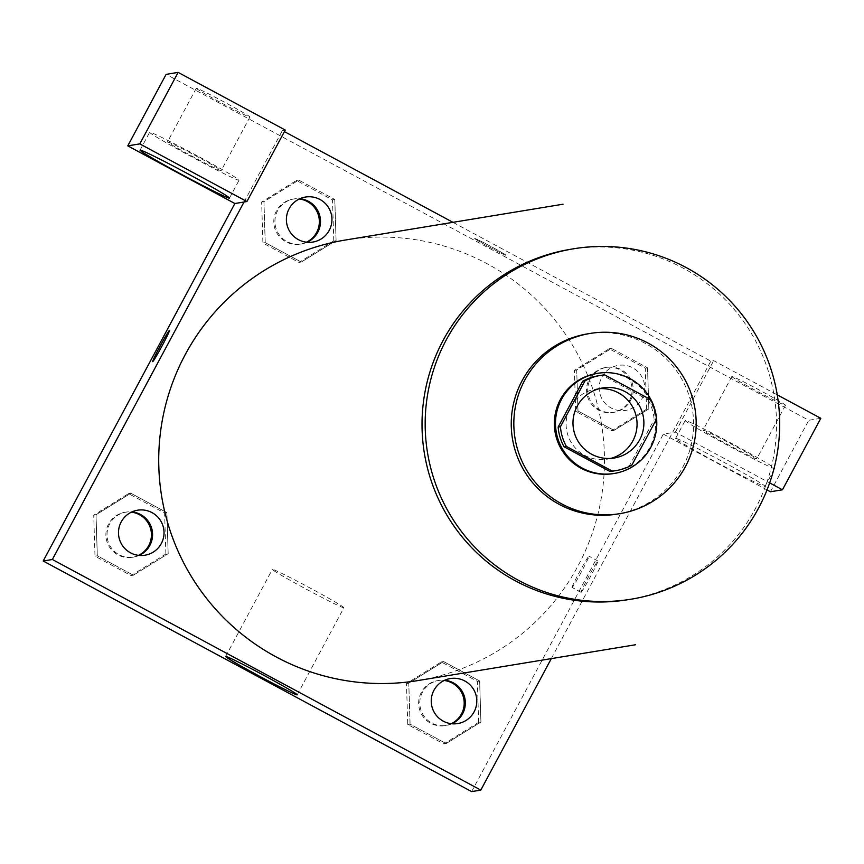 <?xml version="1.0" encoding="UTF-8"?>
<svg xmlns="http://www.w3.org/2000/svg" width="864" height="864" viewBox="0 0 864 864"><rect width="100%" height="100%" fill="white"/><g stroke="black" fill="none" stroke-linecap="round" stroke-linejoin="round"><path stroke-width="0.65" stroke-dasharray="4.32 3.24" d="M610.74 458.417A35.51 35.456 -99.3 0 1 570.326 407.3A35.51 35.456 -99.3 0 1 599.26 388.67M650.506 399.557L648.216 399.935L602.413 375.289L604.703 374.911M598.32 375.775A48.222 48.136 -99.3 0 1 602.413 375.289M648.216 399.935A48.222 48.136 -99.3 0 1 654.145 419.645L656.435 419.267M613.98 470.934A48.222 48.136 -99.3 0 0 629.554 465.502L654.145 419.645M596.765 373.486A50.738 50.652 -99.3 0 1 654.966 431.892A50.738 50.652 -99.3 0 1 613.235 473.612M629.554 465.502L631.843 465.124M617.252 514.08A91.325 91.174 80.7 0 0 645.548 343.537A91.325 91.174 80.7 0 0 587.596 333.86M345.352 240.03A223.236 222.869 -99.3 0 1 601.506 424.127A223.236 222.869 -99.3 0 1 417.841 680.584M244.048 202.014L282.388 130.518L284.407 131.609M452.963 222.329L710.824 361.12L713.686 360.644L777.254 394.859M551.308 658.616L710.824 361.12M601.873 377.093A22.81 22.777 -99.3 0 1 641.293 375.894A22.81 22.777 -99.3 0 1 622.642 410.692A22.81 22.777 -99.3 0 1 601.873 377.093M474.682 238.442A17.755 0.616 -151.8 0 0 474.66 238.464A17.755 0.616 -151.8 0 0 490.007 247.396A17.755 0.616 -151.8 0 0 505.958 255.247A17.755 0.616 -151.8 0 0 490.957 246.499A17.755 0.616 -151.8 0 0 474.682 238.442A17.755 0.616 28.2 0 1 490.946 246.51A17.755 0.616 28.2 0 1 505.948 255.258A17.755 0.616 28.2 0 1 490.007 247.406A17.755 0.616 28.2 0 1 474.649 238.475A17.755 0.616 28.2 0 1 474.682 238.453L474.649 238.475M731.873 376.466A30.445 1.058 -151.8 0 0 731.83 376.499A30.445 1.058 -151.8 0 0 758.149 391.824A30.445 1.058 -151.8 0 0 785.484 405.27A30.445 1.058 -151.8 0 0 759.758 390.269A30.445 1.058 -151.8 0 0 731.873 376.466M196.322 88.214A30.445 1.058 -151.8 0 0 196.279 88.247A30.445 1.058 -151.8 0 0 222.599 103.561A30.445 1.058 -151.8 0 0 249.934 117.018A30.445 1.058 -151.8 0 0 224.208 102.017A30.445 1.058 -151.8 0 0 196.322 88.214M820.8 418.295L808.769 420.271L166.115 74.369M282.388 130.518L285.25 130.043M703.123 430.099A30.445 1.058 28.2 0 1 731.009 443.902A30.445 1.058 28.2 0 1 756.724 458.892A30.445 1.058 28.2 0 1 756.68 458.924A30.445 1.058 28.2 0 1 728.784 445.111A30.445 1.058 28.2 0 1 703.069 430.121A30.445 1.058 28.2 0 1 703.123 430.099M732.769 444.031A50.738 1.771 -151.8 0 0 685.184 420.53A50.738 1.771 -151.8 0 0 729.065 446.072A50.738 1.771 -151.8 0 0 774.608 468.482A50.738 1.771 -151.8 0 0 732.769 444.031M723.179 461.905A50.738 1.771 28.2 0 1 765.029 486.356A50.738 1.771 28.2 0 1 719.474 463.946A50.738 1.771 28.2 0 1 675.605 438.404A50.738 1.771 28.2 0 1 723.179 461.905M167.573 141.836A30.445 1.058 28.2 0 1 195.458 155.639A30.445 1.058 28.2 0 1 221.173 170.64A30.445 1.058 28.2 0 1 193.849 157.194A30.445 1.058 28.2 0 1 167.519 141.869A30.445 1.058 28.2 0 1 167.573 141.836M197.219 155.779A50.738 1.771 -151.8 0 0 149.634 132.278A50.738 1.771 -151.8 0 0 193.514 157.81A50.738 1.771 -151.8 0 0 239.058 180.23A50.738 1.771 -151.8 0 0 197.219 155.779M767.016 489.931L663.325 434.117L675.356 432.14L769.651 482.9M770.429 491.767L808.769 420.271M675.356 432.14L713.686 360.644M646.553 409.201L645.289 368.215L609.217 348.797L574.409 370.364L575.672 411.35L611.744 430.769L646.553 409.201L648.842 408.823L647.579 367.837L611.507 348.419L576.698 369.986L578.016 410.972M574.409 370.364L576.698 369.986L577.962 410.972L614.034 430.391L648.875 408.866M575.672 411.35L577.962 410.972L614.034 430.391L648.842 408.823L647.525 367.837M645.289 368.215L647.579 367.837L611.507 348.419L576.666 369.943M478.634 722.358L477.371 681.372L441.299 661.954L406.49 683.521L407.754 724.518L443.826 743.926L478.634 722.358L480.924 721.98L479.606 680.994M477.371 681.372L479.66 680.994L443.588 661.576L408.78 683.143L410.044 724.14L446.116 743.548L480.924 721.98L479.66 680.994L443.588 661.576L408.748 683.1M406.49 683.521L408.78 683.143L410.098 724.14M407.754 724.518L410.044 724.14L446.116 743.548L480.956 722.023M165.877 554.018L164.614 513.032L128.542 493.614L93.722 515.182L94.997 556.178L131.069 575.586L165.877 554.018L168.167 553.64L166.849 512.654M164.614 513.032L166.903 512.654L130.831 493.236L96.023 514.804L97.286 555.8L133.358 575.208L168.167 553.64L166.903 512.654L130.831 493.236L95.99 514.76L97.34 555.8M94.997 556.178L97.286 555.8L133.358 575.208L168.188 553.684M333.785 240.862L332.521 199.876L296.449 180.457L261.641 202.025L262.904 243.011L298.976 262.429L333.785 240.862L336.085 240.484L334.811 199.498L298.739 180.079L263.93 201.647L265.248 242.633M261.641 202.025L263.93 201.647L265.194 242.633L301.266 262.051L336.107 240.527M262.904 243.011L265.194 242.633L301.266 262.051L336.085 240.484L334.768 199.498M332.521 199.876L334.811 199.498L298.739 180.079L263.909 201.604M471.636 791.608L663.325 434.117M343.829 607.781A40.586 1.415 -151.8 0 0 343.894 607.748A40.586 1.415 -151.8 0 0 308.794 587.315A40.586 1.415 -151.8 0 0 272.354 569.387A40.586 1.415 -151.8 0 0 306.644 589.378A40.586 1.415 -151.8 0 0 343.829 607.781M152.658 361.681L152.669 361.681A17.755 0.81 -61.7 0 0 161.795 346.432A17.755 0.81 -61.7 0 0 169.506 330.415A17.755 0.81 -61.7 0 0 169.495 330.415L169.506 330.415M581.126 592.283A17.755 0.81 -61.7 0 0 590.371 576.752A17.755 0.81 -61.7 0 0 597.931 561.006A17.755 0.81 -61.7 0 0 588.805 576.266A17.755 0.81 -61.7 0 0 581.094 592.283A17.755 0.81 -61.7 0 0 581.126 592.283M572.13 587.444A17.755 0.81 118.3 0 1 572.098 587.434A17.755 0.81 118.3 0 1 579.809 571.417A17.755 0.81 118.3 0 1 588.935 556.168A17.755 0.81 118.3 0 1 581.375 571.914A17.755 0.81 118.3 0 1 572.13 587.444M139.115 555.422A22.81 22.777 -99.3 0 1 109.739 523.8A22.81 22.777 -99.3 0 1 131.944 511.898M128.542 493.614L130.831 493.236M93.722 515.182L96.023 514.804M131.069 575.586L133.358 575.208M138.51 555.358A22.81 22.777 -99.3 0 1 108.594 523.994A22.81 22.777 -99.3 0 1 131.404 512.147M451.872 723.762A22.81 22.777 -99.3 0 1 422.496 692.14A22.81 22.777 -99.3 0 1 444.712 680.238M441.299 661.954L443.588 661.576M443.826 743.926L446.116 743.548M451.278 723.697A22.81 22.777 -99.3 0 1 421.351 692.334A22.81 22.777 -99.3 0 1 444.161 680.486M307.022 242.266A22.81 22.777 -99.3 0 1 277.646 210.643A22.81 22.777 -99.3 0 1 299.862 198.731M296.449 180.457L298.739 180.079M298.976 262.429L301.266 262.051M306.428 242.201A22.81 22.777 -99.3 0 1 276.502 210.827A22.81 22.777 -99.3 0 1 299.311 198.99M590.414 378.983A22.81 22.777 -99.3 0 1 632.945 386.089A22.81 22.777 -99.3 0 1 591.948 403.034A22.81 22.777 -99.3 0 1 590.414 378.983M609.217 348.797L611.507 348.419M611.744 430.769L614.034 430.391M589.27 379.166A22.81 22.777 -99.3 0 1 631.8 386.273A22.81 22.777 -99.3 0 1 590.803 403.229A22.81 22.777 -99.3 0 1 589.27 379.166M570.445 249.307A177.53 177.239 -99.3 0 1 774.122 453.686A177.53 177.239 -99.3 0 1 628.096 599.67M602.672 387.936L595.804 389.07M614.207 458.028L607.327 459.151M731.83 376.499L703.069 430.121M785.484 405.27L756.724 458.892M765.029 486.356L774.608 468.482M675.605 438.404L685.184 420.53M196.279 88.247L167.519 141.869M249.934 117.018L221.173 170.64M229.478 198.104L239.058 180.23M140.054 150.152L149.634 132.278M297.205 694.829L343.894 607.748M225.655 656.467L272.354 569.387M597.931 561.006L588.935 556.168M581.094 592.283L572.098 587.434M132.354 557.302L133.51 557.107M124.956 512.287L126.101 512.093M445.122 725.641L446.267 725.447M437.713 680.627L438.858 680.432M300.272 244.134L301.417 243.95M292.864 199.12L294.008 198.936M613.03 412.474L614.185 412.29M605.632 367.459L606.776 367.276"/><path stroke-width="1.3" d="M599.26 388.67A35.51 35.456 -99.3 0 1 610.74 458.417M577.195 406.166A35.51 35.456 -99.3 0 1 643.421 417.226A35.51 35.456 -99.3 0 1 579.593 443.621A35.51 35.456 -99.3 0 1 577.195 406.166M566.374 446.407L612.166 471.053A48.222 48.136 -99.3 0 0 631.843 465.124L656.435 419.267A48.222 48.136 -99.3 0 0 650.506 399.557L604.703 374.911A48.222 48.136 -99.3 0 0 585.025 380.84L560.444 426.697A48.222 48.136 -99.3 0 0 566.374 446.407L564.084 446.785L609.876 471.431L612.166 471.053M585.025 380.84L582.736 381.218L558.155 427.064L560.444 426.697M582.736 381.218A48.222 48.136 -99.3 0 1 598.32 375.775L600.61 375.397M616.27 470.556L613.98 470.934A48.222 48.136 -99.3 0 1 609.876 471.431M564.084 446.785A48.222 48.136 -99.3 0 1 558.155 427.064M630.104 378.67A50.738 50.652 80.7 0 0 556.168 431.579A50.738 50.652 80.7 0 0 656.122 431.698A50.738 50.652 80.7 0 0 630.104 378.67M614.38 473.418L613.235 473.612A50.738 50.652 -99.3 0 1 560.369 399.524A50.738 50.652 -99.3 0 1 596.765 373.486L597.91 373.291M648.13 343.116A91.325 91.174 80.7 0 0 515.041 438.35A91.325 91.174 80.7 0 0 694.948 438.566A91.325 91.174 80.7 0 0 648.13 343.116M590.177 333.439L587.596 333.86A91.325 91.174 80.7 0 0 512.46 438.772A91.325 91.174 80.7 0 0 617.252 514.08L619.834 513.659M686.264 267.602A177.53 177.239 80.7 0 0 427.529 452.747A177.53 177.239 80.7 0 0 777.276 453.168A177.53 177.239 80.7 0 0 686.264 267.602M635.515 644.76L417.841 680.584A223.236 222.869 -99.3 0 1 185.231 354.618A223.236 222.869 -99.3 0 1 345.352 240.03L563.026 204.217M433.955 690.26A22.81 22.777 -99.3 0 1 473.386 689.062A22.81 22.777 -99.3 0 1 454.723 723.859A22.81 22.777 -99.3 0 1 433.955 690.26M161.32 543.521A22.81 22.777 80.7 0 0 140.551 509.922A22.81 22.777 80.7 0 0 121.9 544.72A22.81 22.777 80.7 0 0 161.32 543.521M284.407 131.609L452.963 222.329M244.048 202.014L246.91 201.539L139.806 143.888L127.775 145.865L234.878 203.515L244.048 202.014L52.369 559.494L480.805 790.096L551.308 658.616M289.105 208.753A22.81 22.777 -99.3 0 1 328.536 207.554A22.81 22.777 -99.3 0 1 309.874 242.352A22.81 22.777 -99.3 0 1 289.105 208.753M777.254 394.859L820.8 418.295L782.46 489.791L770.429 491.767L767.016 489.931M139.806 143.888L178.135 72.392L166.115 74.369L127.775 145.865M178.135 72.392L285.25 130.043L246.91 201.539M187.628 173.653A50.738 1.771 28.2 0 1 229.478 198.104A50.738 1.771 28.2 0 1 183.924 175.684A50.738 1.771 28.2 0 1 140.054 150.152A50.738 1.771 28.2 0 1 187.628 173.653M769.651 482.9L782.46 489.791M234.878 203.515L43.2 561.006L471.636 791.608L480.805 790.096M297.13 694.861A40.586 1.415 28.2 0 1 259.945 676.458A40.586 1.415 28.2 0 1 225.655 656.467A40.586 1.415 28.2 0 1 262.094 674.395A40.586 1.415 28.2 0 1 297.205 694.829A40.586 1.415 28.2 0 1 297.13 694.861M43.2 561.006L52.369 559.494M169.495 330.415A17.755 0.81 -61.7 0 0 169.474 330.415A17.755 0.81 118.3 0 1 169.495 330.404A17.755 0.81 118.3 0 1 161.784 346.421A17.755 0.81 118.3 0 1 152.658 361.681A17.755 0.81 118.3 0 1 160.218 345.935A17.755 0.81 118.3 0 1 169.463 330.404A17.755 0.81 -61.7 0 0 160.272 345.859A17.755 0.81 -61.7 0 0 152.669 361.681M131.944 511.898A22.81 22.777 -99.3 0 1 139.115 555.422M131.404 512.147A22.81 22.777 -99.3 0 1 138.51 555.358M444.712 680.238A22.81 22.777 -99.3 0 1 451.872 723.762M444.161 680.486A22.81 22.777 -99.3 0 1 451.278 723.697M299.862 198.731A22.81 22.777 -99.3 0 1 307.022 242.266M299.311 198.99A22.81 22.777 -99.3 0 1 306.428 242.201M631.249 599.152L628.096 599.67A177.53 177.239 -99.3 0 1 443.102 340.438A177.53 177.239 -99.3 0 1 570.445 249.307L573.599 248.789"/></g></svg>
